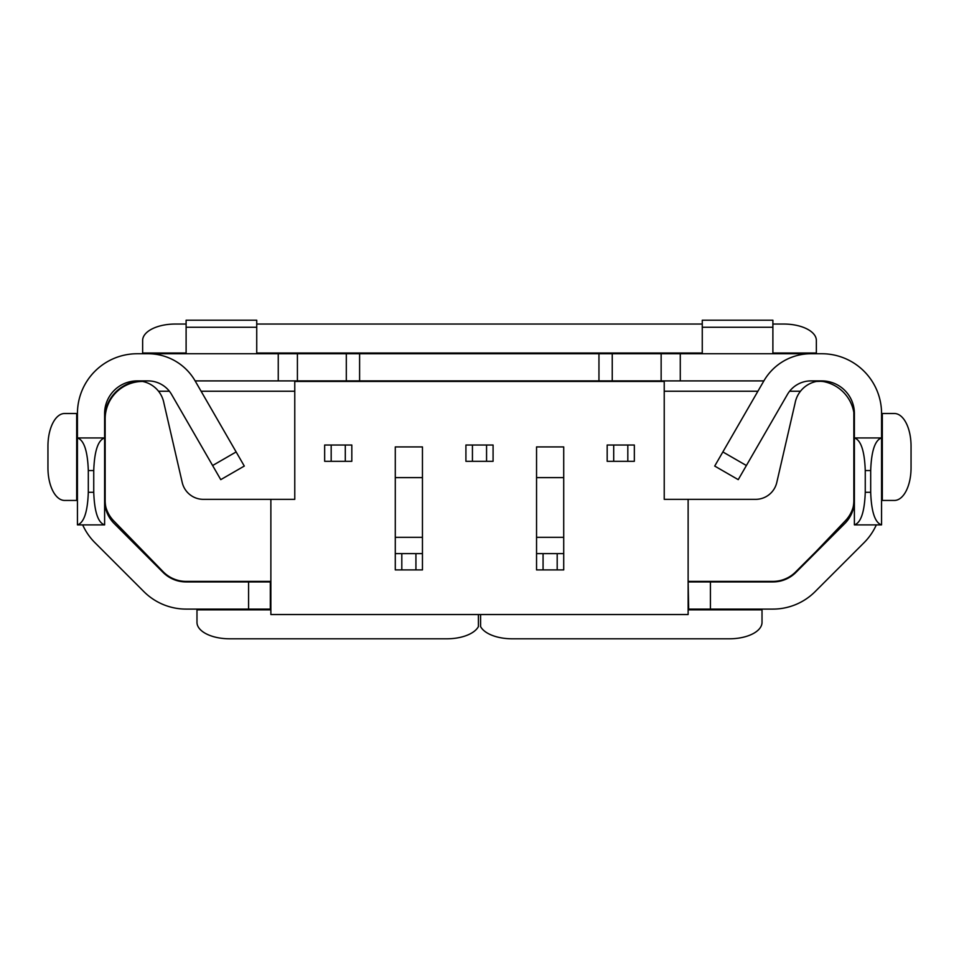 <?xml version="1.0" encoding="UTF-8"?>
<svg xmlns="http://www.w3.org/2000/svg" width="959" height="959" viewBox="0 0 959 959"><rect width="100%" height="100%" fill="white"/><g stroke="black" fill="none" stroke-linecap="round" stroke-linejoin="round"><path stroke-width="1.44" d="M543.07 553.619L563.712 553.619L563.712 569.91L563.712 446.918L536.549 446.918L536.549 553.619L543.07 553.619L543.07 569.91L557.191 569.91L557.191 553.619M557.191 569.91L563.712 569.91M270.87 499.351L270.87 581.394L186.106 581.394A32.055 32.055 0 0 1 163.438 572.008L113.618 520.749A32.594 32.594 0 0 1 105.91 507.371A32.055 32.055 0 0 1 105.154 500.442L105.154 418.939A37.485 37.485 0 0 1 142.615 381.454A27.164 27.164 0 0 1 163.917 403.116L182.222 482.497A21.733 21.733 0 0 0 203.404 499.351L294.773 499.351L294.773 381.454L664.227 381.454L664.227 499.351L688.13 499.351L688.13 581.394L772.894 581.394A32.055 32.055 0 0 0 795.562 572.008L815.785 551.785L799.902 568.435M270.87 581.394L270.87 614.539L688.13 614.539L688.13 581.394M627.821 461.315L607.179 461.315L607.179 445.024L634.343 445.024L634.343 461.315L627.821 461.315L627.821 445.024M415.93 569.91L395.288 569.91L395.288 446.918L422.451 446.918L422.451 569.91L415.93 569.91L415.93 553.619L422.451 553.619M486.561 461.315L465.918 461.315L465.918 445.024L493.082 445.024L493.082 461.315L486.561 461.315L486.561 445.024M536.549 569.91L536.549 553.619L536.549 569.91L543.07 569.91M465.918 461.315L465.918 445.024M472.439 461.315L472.439 445.024M395.288 553.619L415.93 553.619M401.809 569.91L401.809 553.619M345.3 461.315L324.657 461.315L324.657 445.024L351.821 445.024L351.821 461.315L345.3 461.315L345.3 445.024M331.179 461.315L331.179 445.024M607.179 461.315L607.179 445.024M613.7 461.315L613.7 445.024M664.227 499.351L664.227 380.903L680.279 380.903L680.279 353.739L821.791 353.739A59.77 59.77 0 0 1 881.561 413.509L881.561 524.885L854.385 524.885L854.385 437.951L881.561 437.951C875.016 440.073 871.395 450.934 870.688 470.557L865.258 470.557L865.258 492.291L870.688 492.291C871.395 511.914 875.016 522.775 881.561 524.885M664.227 391.236L757.91 391.236M789.605 391.236L800.477 391.236M816.385 381.454A27.164 27.164 0 0 1 819.298 381.023L816.361 380.903A38.036 38.036 0 0 1 821.791 381.298L816.385 381.454A27.164 27.164 0 0 0 795.083 403.116L776.778 482.497A21.733 21.733 0 0 1 755.596 499.351L688.13 499.351M104.615 498.248A32.594 32.594 0 0 0 105.91 507.371M104.615 418.939A38.036 38.036 0 0 1 137.209 381.298L137.209 381.85M77.439 500.442L64.601 500.442A32.594 16.651 90 0 1 47.95 467.836L47.95 446.103A32.594 16.651 90 0 1 64.601 413.509L77.439 413.509L77.439 437.951L104.615 437.951L104.615 524.885L77.439 524.885L77.439 437.951L104.615 437.951L104.615 413.509A32.594 32.594 0 0 1 137.209 380.903L148.07 380.903A27.164 27.164 0 0 1 171.601 394.497L220.762 479.644L244.293 466.062L236.142 451.941L212.61 465.523M688.13 581.933L688.682 609.097L772.894 609.097A59.77 59.77 0 0 0 815.15 591.595L864.047 542.698A59.77 59.77 0 0 0 876.322 524.885M854.385 500.442A32.594 32.594 0 0 1 844.843 523.494L795.946 572.391A32.594 32.594 0 0 1 772.894 581.933L688.682 581.933M854.385 498.248A32.594 32.594 0 0 1 845.382 520.749L815.785 551.785M680.279 380.903L763.867 380.903L714.707 466.062L738.238 479.644L787.399 394.497A27.164 27.164 0 0 1 810.93 380.903L821.791 380.903A32.594 32.594 0 0 1 854.385 413.509L854.385 437.951L881.561 437.951M853.09 507.371A32.055 32.055 0 0 0 853.846 500.442L853.846 413.509A32.055 32.055 0 0 0 853.834 412.43A38.036 38.036 0 0 1 854.385 418.939M821.791 381.298A38.036 38.036 0 0 1 853.834 412.43M822.87 381.466A32.055 32.055 0 0 0 821.791 381.454M77.439 413.509A59.77 59.77 0 0 1 137.209 353.739L297.41 353.739L297.41 380.903L195.133 380.903L236.142 451.941M297.41 353.739L680.279 353.739M256.736 327.271L186.106 327.271L186.106 320.21L256.736 320.21L256.736 353.739M186.106 327.271L186.106 353.739M772.894 353.739L772.894 320.21L702.264 320.21L702.264 353.739M772.894 327.271L702.264 327.271M297.41 380.903L346.307 380.903L346.307 353.739M359.601 353.739L359.601 380.903L346.307 380.903M359.601 380.903L598.955 380.903L598.955 353.739M664.227 380.903L661.147 380.903L661.147 353.739M612.25 353.739L612.25 380.903L661.147 380.903M612.25 380.903L598.955 380.903M158.523 391.236L169.395 391.236M201.09 391.236L294.773 391.236M137.209 381.298A38.036 38.036 0 0 1 139.702 381.023L142.639 380.903A38.036 38.036 0 0 0 139.702 381.023A27.164 27.164 0 0 1 142.615 381.454M278.254 380.903L278.254 353.739M137.209 353.739L148.07 353.739A54.327 54.327 0 0 1 195.133 380.903M77.439 524.885C83.984 522.775 87.605 511.914 88.312 492.291L93.742 492.291C94.45 511.914 98.07 522.775 104.615 524.885M104.615 437.951C98.07 440.073 94.45 450.934 93.742 470.557L88.312 470.557L88.312 492.291M88.312 470.557C87.605 450.934 83.984 440.073 77.439 437.951M93.742 492.291L93.742 470.557M82.678 524.885A59.77 59.77 0 0 0 94.953 542.698L143.85 591.595A59.77 59.77 0 0 0 186.106 609.097L248.585 609.097L248.585 581.933L186.106 581.933A32.594 32.594 0 0 1 163.054 572.391L114.157 523.494A32.594 32.594 0 0 1 104.615 500.442M248.585 609.097L270.87 609.097M270.318 609.097L270.318 581.933L248.585 581.933M478.409 614.539L478.409 626.575A32.594 16.423 0 0 1 446.906 638.79L229.573 638.79A32.594 16.423 0 0 1 196.979 622.367L196.979 609.097M159.098 568.435L143.215 551.785M142.639 353.739L142.639 353.008L186.106 353.008M186.106 324.046L175.245 324.046A32.594 16.423 0 0 0 142.639 340.469L142.639 353.008M772.894 353.008L816.361 353.008L816.361 340.469A32.594 16.423 0 0 0 783.755 324.046L772.894 324.046M816.361 353.008L816.361 353.739M702.264 324.046L256.736 324.046M763.867 380.903A54.327 54.327 0 0 1 810.93 353.739L821.791 353.739M881.561 413.509L894.399 413.509A32.594 16.651 90 0 1 911.05 446.103L911.05 467.836A32.594 16.651 90 0 1 894.399 500.442L881.561 500.442M710.415 581.933L710.415 609.097M854.385 524.885C860.93 522.775 864.55 511.914 865.258 492.291M865.258 470.557C864.55 450.934 860.93 440.073 854.385 437.951M870.688 492.291L870.688 470.557M762.021 609.097L762.021 622.367A32.594 16.423 0 0 1 729.427 638.79L512.094 638.79A32.594 16.423 0 0 1 480.591 626.575L480.591 614.539M536.549 477.618L563.712 477.618M536.549 537.316L563.712 537.316M395.288 477.618L422.451 477.618M395.288 537.316L422.451 537.316M819.298 381.023A38.036 38.036 0 0 0 816.361 380.903M142.639 380.903A38.036 38.036 0 0 0 139.702 381.023M270.87 609.84L196.979 609.84M76.684 500.442L76.684 413.509M256.736 353.008L702.264 353.008M746.39 465.523L722.858 451.941M882.316 413.509L882.316 500.442M762.021 609.84L688.13 609.84"/></g></svg>
